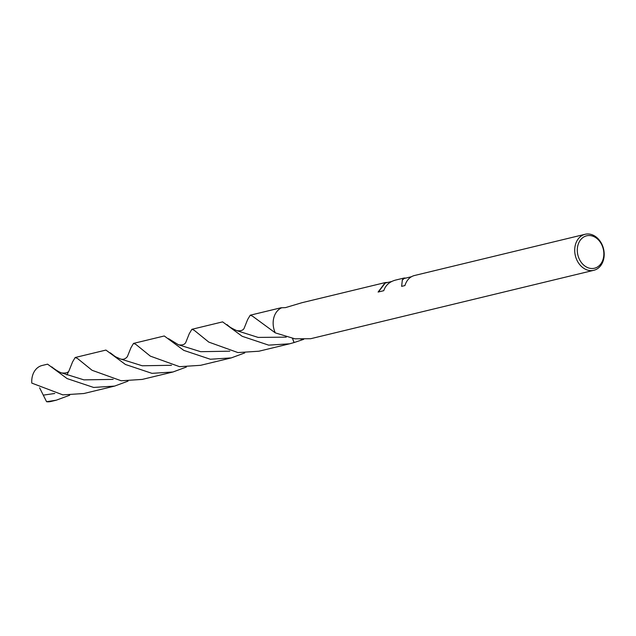 <?xml version="1.0" encoding="UTF-8"?>
<svg xmlns="http://www.w3.org/2000/svg" width="636" height="636" viewBox="0 0 636 636"><rect width="100%" height="100%" fill="white"/><g stroke="black" fill="none" stroke-linecap="round" stroke-linejoin="round"><path stroke-width="0.95" d="M594.31 235.773A18.524 14.501 -103.6 0 1 604.2 254.678A18.524 14.501 -103.6 0 1 593.801 270.3A18.524 14.501 -103.6 0 1 584.595 268.805A18.524 14.501 -103.6 0 1 574.706 249.9A18.524 14.501 -103.6 0 1 585.104 234.286A18.524 14.501 -103.6 0 1 594.31 235.773M244.097 328.359L247.643 319.542L250.226 315.202L252.492 316.148L275.293 332.874L294.889 338.813L310.654 338.718L593.801 270.3M303.682 339.33L294.102 342.55L292.6 338.495L294.102 342.542L289.642 343.798L268.662 345.141L242.149 336.285L222.624 321.872L191.881 329.305L194.211 330.291L208.791 342.104L237.928 352.575L258.924 351.215L289.642 343.798M594.946 237.156A16.671 13.046 -103.6 0 1 603.111 259.17A16.671 13.046 -103.6 0 1 586.201 266.882A16.671 13.046 -103.6 0 1 578.037 244.868A16.671 13.046 -103.6 0 1 594.946 237.156M412.645 276.127L413.837 275.69M391.657 281.502L385.265 283.044L378.348 291.996M585.104 234.286L414.513 275.507A18.524 14.501 76.4 0 0 404.933 285.564L401.626 286.367L402.365 279.784L404.075 278.027L395.584 280.079C389.486 281.716 385.543 285.254 383.762 290.684L378.11 292.051L385.217 282.583L387.801 282.432M411.484 276.708L404.051 278.512L402.27 280.182M404.075 278.027L405.887 278.067M385.217 282.583L301.949 302.704L285.469 307.625L280.937 307.784L250.226 315.202M275.293 332.874A18.524 14.501 -103.6 0 1 281.684 307.776L281.653 307.776M69.69 395.226L56.286 400.187L50.84 401.499A18.524 14.501 -103.6 0 1 46.579 401.714L39.607 387.809M93.619 387.443L67.09 378.579L47.581 364.166L42.135 365.485A18.524 14.501 -103.6 0 0 31.8 383.111L62.877 394.877L83.88 393.517L114.631 386.084L93.619 387.443M128.043 381.123L114.631 386.084M127.415 356.526L130.944 347.741L133.528 343.4L135.802 344.346L150.327 356.128L179.567 366.678L200.586 365.318L231.329 357.885L210.317 359.245L183.764 350.364L164.279 335.975L133.528 343.4M244.733 352.924L231.329 357.885M56.286 400.187L46.579 401.714M66.915 374.946L68.966 370.86M69.093 370.581L72.599 361.844L75.183 357.504L77.505 358.489L92.069 370.287L121.222 380.773L142.233 379.414L172.984 371.988L151.972 373.348L125.435 364.476L105.934 350.07L75.183 357.504M186.388 367.028L172.984 371.988M185.799 342.367L189.29 333.646L191.881 329.305M292.504 338.479L294.023 342.565M301.043 339.282A80.502 67.599 144.3 0 1 302.482 339.759M286.248 337.144L258.152 337.414L236.759 330.64C228.205 326.666 229.111 326.141 226.98 324.622M171.497 365.287L142.249 365.772L120.053 358.839C125.006 360.747 127.725 356.057 127.446 356.462L127.319 356.732M54.776 393.485L43.264 395.131M229.827 351.183L200.674 351.692L178.493 344.776L168.604 338.694M113.152 379.382L83.968 379.875L61.756 372.958C66.072 373.332 68.529 372.505 69.141 370.494M243.993 328.581L244.137 328.287C243.111 330.378 240.647 331.165 236.759 330.648M120.069 358.839C114.178 356.001 117.04 358.004 110.274 352.813M185.64 342.709L185.855 342.271C184.75 344.569 182.301 345.404 178.493 344.776M61.756 372.958C58.186 371.909 51.937 367.242 51.929 366.908"/></g></svg>
